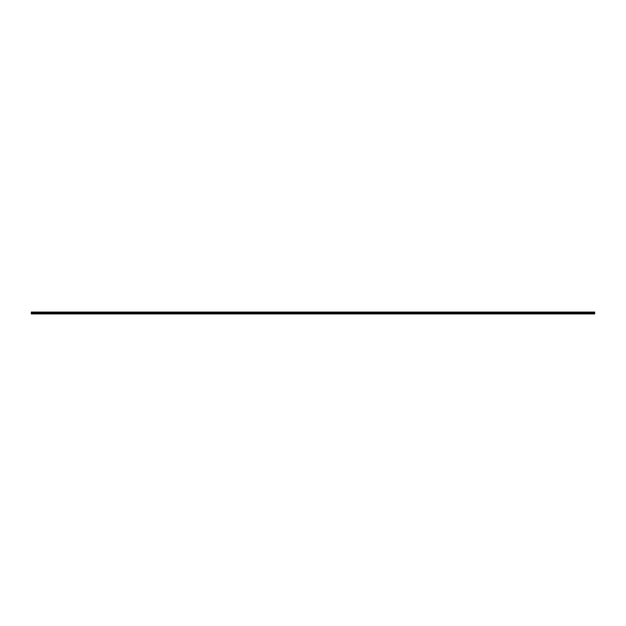 <?xml version="1.0" encoding="UTF-8"?>
<svg xmlns="http://www.w3.org/2000/svg" width="626" height="626" viewBox="0 0 626 626"><rect width="100%" height="100%" fill="white"/><g stroke="black" fill="none" stroke-linecap="round" stroke-linejoin="round"><path stroke-width="0.94" d="M594.7 312.069L594.7 313.931L31.3 313.931L31.3 312.069L594.7 312.069L31.3 312.069M594.7 312.757L31.3 312.757M594.7 313.243L31.3 313.243M594.7 312.257L31.3 312.257M594.7 312.687L31.3 312.687M594.7 312.898L31.3 312.898M594.7 313.102L31.3 313.102M594.7 313.313L31.3 313.313M594.7 313.743L31.3 313.743"/></g></svg>
